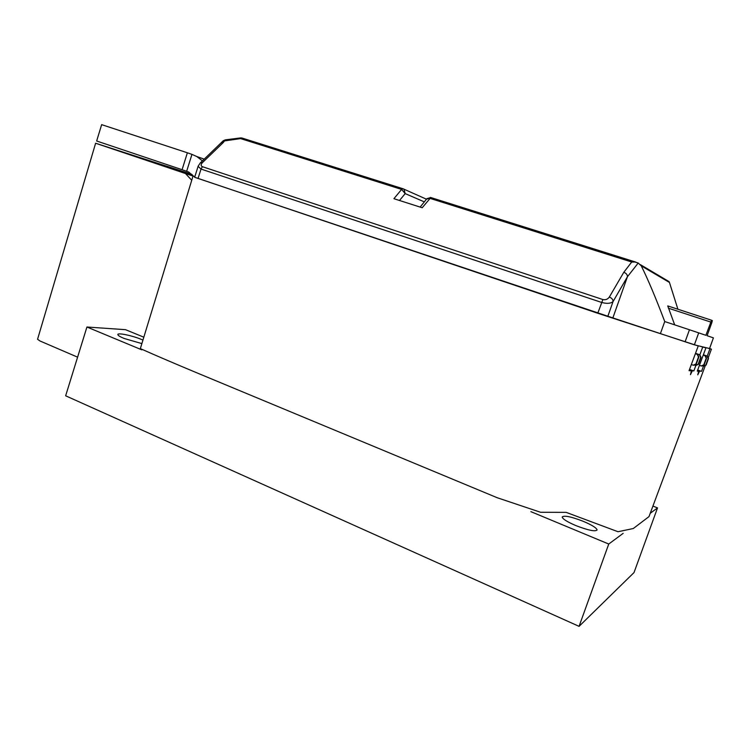<?xml version="1.0" encoding="UTF-8"?>
<svg xmlns="http://www.w3.org/2000/svg" width="751" height="751" viewBox="0 0 751 751"><rect width="100%" height="100%" fill="white"/><g stroke="black" fill="none" stroke-linecap="round" stroke-linejoin="round"><path stroke-width="1.13" d="M142.943 340.09L141.366 339.414C132.307 335.575 117.56 332.505 117.832 334.552C117.907 335.425 119.963 336.72 124.009 338.429L141.873 343.601M583.264 521.316C571.051 516.613 564.029 515.186 562.189 517.007C562.649 519.007 567.202 521.861 575.829 525.578C588.23 530.347 595.318 531.811 597.101 529.962C596.538 527.887 591.929 525.005 583.264 521.316M143.826 337.19L125.52 329.68L86.928 327.014L141.855 349.863M530.882 511.647L608.742 544.034L579.068 626.353L65.647 395.796L86.928 327.014M579.068 626.353L634.022 572.562L657.529 507.901L652.929 506.071M608.742 544.034L623.161 533.351M650.235 513.299L657.529 507.901M182.08 169.688L96.654 141L101.648 124.647L187.374 152.782L182.08 169.688L188.764 172.073L193.307 176.081M186.689 171.172L191.956 154.377L187.374 152.782M191.956 154.377L196.809 156.546L202.432 160.864M164.375 166.3L179.911 171.359L164.375 166.3M166.572 166.121L180.7 170.73L166.572 166.121M115.269 149.759L130.993 154.884L115.269 149.759M37.569 339.245L39.916 340.945L77.597 357.166M191.796 174.326L95.621 143.234L194.847 176.692M697.491 370.543L701.528 371.351L697.688 370.027M689.38 369.83L693.84 370.938L689.521 369.445M699.81 354.876L702.72 347.056L700.739 346.389M702.72 347.056L705.949 347.835L697.285 371.125L698.683 371.201L697.754 374.862L699.519 371.247M704.016 347.187L705.949 347.835M193.12 175.828L183.601 172.805L194.875 176.607M707.226 356.087L709.939 348.802L708.062 348.173M709.939 348.802L711.432 349.149L709.592 348.483M194.669 177.255L597.345 313.129L698.242 345.967L689.061 370.675L691.399 370.806L690.441 374.665L692.328 370.853M696.196 345.282L698.242 345.967M192.237 174.786L135.987 156.339L192.716 175.321M192.829 176.701L140.343 348.605C174.927 364.019 217.724 381.442 260.513 399.297L497.087 497.688L540.607 512.285L566.141 512.36L618.007 531.727L633.3 528.526L649.005 516.594L705.377 365.399M701.528 371.351L703.452 366.206M693.84 370.938L695.867 365.484L694.177 364.995M191.74 180.268L185.619 173.688M698.683 371.201L697.416 370.759M691.399 370.806L689.287 370.074M635.825 262.118L430.83 197.541L638.209 263.028L627.423 276.762L612.863 317.917L694.375 344.831L709.545 348.53L713.412 337.866L707.095 335.706L711.854 322.573L712.342 320.602L711.563 320.226L705.874 335.293L689.456 329.764L685.109 341.808M635.487 262.033L631.722 262.015L429.76 198.283L426.502 199.156M221.132 142.878L223.404 142.408L202.385 162.676C200.724 164.535 200.733 165.868 202.394 166.684L602.865 299.546C605.541 300.128 607.7 299.292 609.343 297.039C611.858 298.072 613.088 299.583 613.051 301.573C610.666 303.582 606.846 303.864 601.579 302.418L201.015 169.069L198.095 166.356L194.65 177.302L612.863 317.917M709.573 348.53L713.412 337.866M668.155 281.099L669.451 282.46L641.27 265.863C648.01 279.447 655.83 298.016 664.738 321.55L689.456 329.764M669.451 282.46L677.909 309.243M674.68 324.854L667.742 305.92L711.563 320.226M641.27 265.863L638.209 263.028M202.385 162.676L200.461 162.77L198.18 166.102M420.147 207.088L426.906 198.649L430.83 197.541L422.203 207.745L393.918 198.696L401.625 189.412L240.602 138.597L222.859 141.16M225.197 139.893L223.207 140.794L200.113 163.108M240.536 137.912L225.178 139.893L223.404 142.408M240.527 137.912L240.602 138.597L241.897 137.996L240.527 137.912M609.343 297.039L623.809 272.284C626.287 273.27 627.489 274.763 627.423 276.762L613.051 301.573L607.766 316.518M424.324 201.878L405.193 193.598L401.625 189.412L402.968 188.736L426.465 199.203M703.368 354.772L707.264 356.096L708.493 358.546L706.128 365.061L703.593 366.216L702.091 365.784M703.349 354.819L706.954 356.04L708.184 358.499L705.818 365.024L703.265 366.188M703.265 355.054L705.283 355.749L706.531 358.236L704.138 364.845L701.556 366.028L699.416 365.371M703.246 355.101L704.964 355.692L706.212 358.18L703.809 364.808L701.227 365.99M695.398 353.637L697.529 354.359L698.852 356.997L696.308 364.019L693.586 365.268L691.324 364.582M695.379 353.683L697.172 354.294L698.496 356.941L695.942 363.982L693.211 365.23M695.51 353.317L699.754 354.754L701.058 357.354L698.552 364.254L695.867 365.484M695.492 353.364L699.406 354.697L700.711 357.298L698.195 364.216L695.51 365.455M664.738 321.55L660.448 333.5M698.712 332.843L694.375 344.831M202.394 166.684L201.015 169.069L198.048 178.485M602.865 299.546L597.768 313.242M399.513 200.479L405.193 193.598L404.029 189.29L402.733 188.689L241.897 137.996L402.846 188.698M623.809 272.284L631.722 262.015M710.681 322.029L668.399 308.192M430.914 197.541L430.285 197.438M196.809 156.546L204.234 159.137M95.621 143.234L37.55 339.321M708.174 357.908L711.432 349.149M640.434 264.662L669.141 281.681M711.535 320.226L667.742 305.92"/></g></svg>
